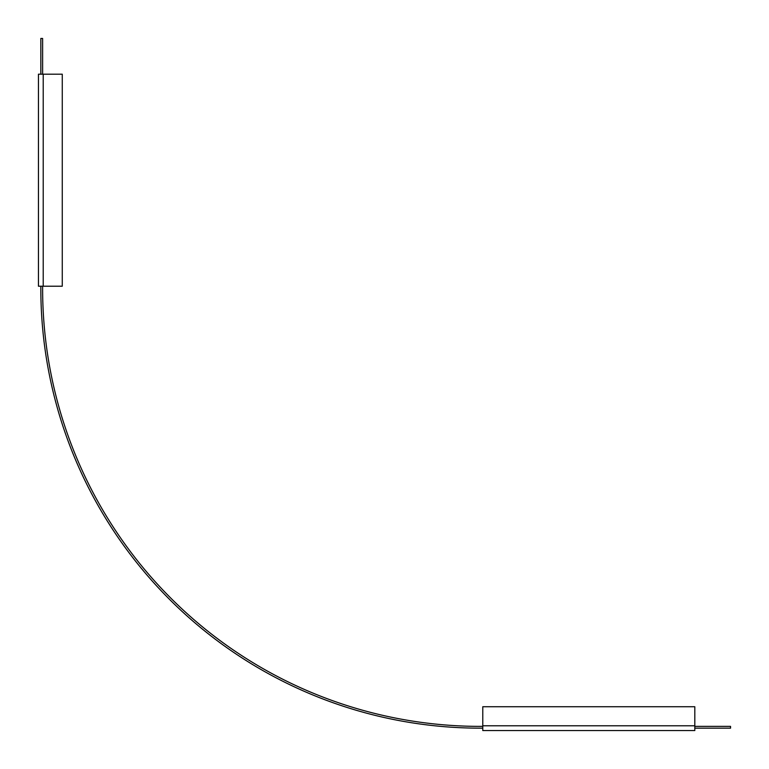 <?xml version="1.0" encoding="UTF-8"?>
<svg xmlns="http://www.w3.org/2000/svg" width="769" height="769" viewBox="0 0 769 769"><rect width="100%" height="100%" fill="white"/><g stroke="black" fill="none" stroke-linecap="round" stroke-linejoin="round"><path stroke-width="1.15" d="M694.811 728.166L730.55 728.166L730.55 726.378L694.811 726.378M482.778 726.378L480.394 726.378A437.772 437.772 0 0 1 42.622 288.606L42.622 286.222M40.834 286.222L40.834 288.606A439.56 439.56 0 0 0 480.394 728.166L482.778 728.166M40.834 74.189L40.834 38.45L42.622 38.45L42.622 74.189M482.778 725.782L482.778 706.73L694.811 706.73L694.811 730.55L482.778 730.55L482.778 725.782L694.811 725.782M43.218 74.189L62.27 74.189L62.27 286.222L38.45 286.222L38.45 74.189L43.218 74.189L43.218 286.222"/></g></svg>
